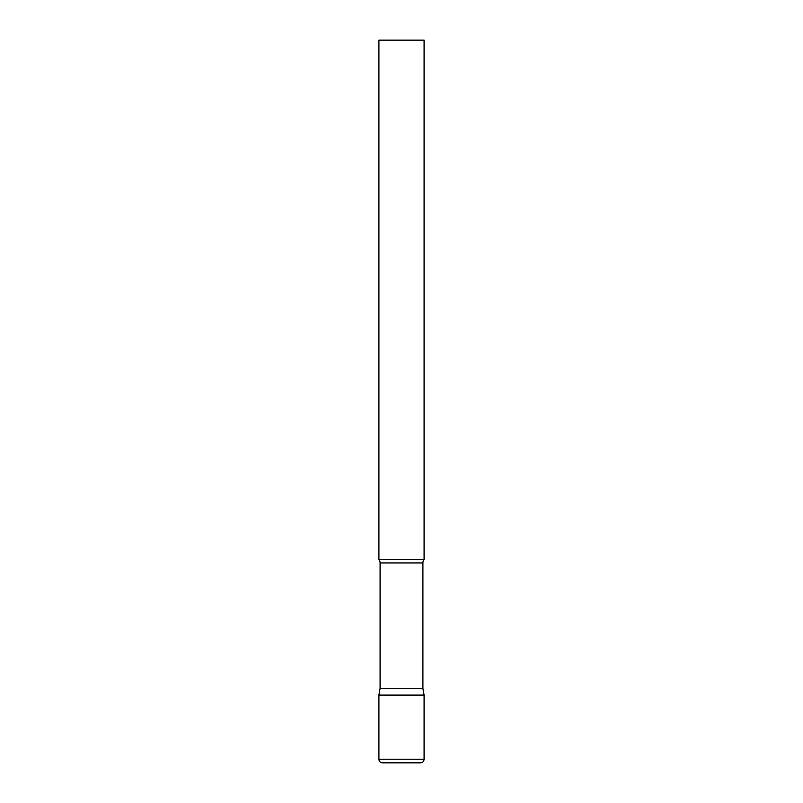 <?xml version="1.0" encoding="UTF-8"?>
<svg xmlns="http://www.w3.org/2000/svg" width="803" height="803" viewBox="0 0 803 803"><rect width="100%" height="100%" fill="white"/><g stroke="black" fill="none" stroke-linecap="round" stroke-linejoin="round"><path stroke-width="0.6" stroke-dasharray="4.01 3.01" d="M401.5 695.097L424.084 695.097L401.5 695.097M382.529 762.85L420.471 762.85M424.084 559.591L378.916 559.591M424.084 40.15L378.916 40.15M422.91 688.432L380.09 688.432M378.916 759.236L424.084 759.236M422.91 562.963L380.09 562.963"/><path stroke-width="1.2" d="M378.916 759.236L378.916 695.097L380.09 688.432L422.91 688.432L424.084 695.097L378.916 695.097L424.084 695.097L424.084 759.236L378.916 759.236C379.126 761.435 380.331 762.639 382.529 762.85L420.471 762.85C422.669 762.639 423.874 761.435 424.084 759.236M422.91 688.432L422.91 562.963A5.42 5.42 0 0 1 424.084 559.591L424.084 40.15L378.916 40.15L378.916 559.591A5.42 5.42 0 0 1 380.09 562.963L422.91 562.963M380.09 688.432L380.09 562.963M378.916 559.591L424.084 559.591"/></g></svg>

